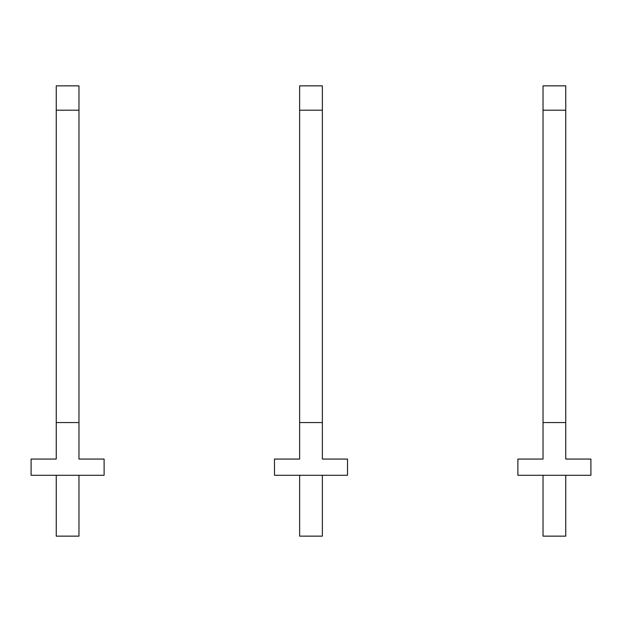<?xml version="1.0" encoding="UTF-8"?>
<svg xmlns="http://www.w3.org/2000/svg" width="622" height="622" viewBox="0 0 622 622"><rect width="100%" height="100%" fill="white"/><g stroke="black" fill="none" stroke-linecap="round" stroke-linejoin="round"><path stroke-width="0.93" d="M347.511 459.059L347.511 475.286L274.489 475.286L274.489 459.059L299.641 459.059L299.641 422.556L322.359 422.556L322.359 459.059L347.511 459.059M299.641 422.556L299.641 85.859L322.359 85.859L322.359 422.556M299.641 475.286L299.641 536.141L322.359 536.141L322.359 475.286M299.641 110.203L322.359 110.203M590.9 459.059L590.9 475.286L517.885 475.286L517.885 459.059L543.029 459.059L543.029 422.556L565.748 422.556L565.748 459.059L590.9 459.059M543.029 422.556L543.029 85.859L565.748 85.859L565.748 422.556M543.029 475.286L543.029 536.141L565.748 536.141L565.748 475.286M543.029 110.203L565.748 110.203M104.115 459.059L104.115 475.286L31.1 475.286L31.1 459.059L56.252 459.059L56.252 422.556L78.971 422.556L78.971 459.059L104.115 459.059M56.252 422.556L56.252 85.859L78.971 85.859L78.971 422.556M56.252 475.286L56.252 536.141L78.971 536.141L78.971 475.286M56.252 110.203L78.971 110.203"/></g></svg>
